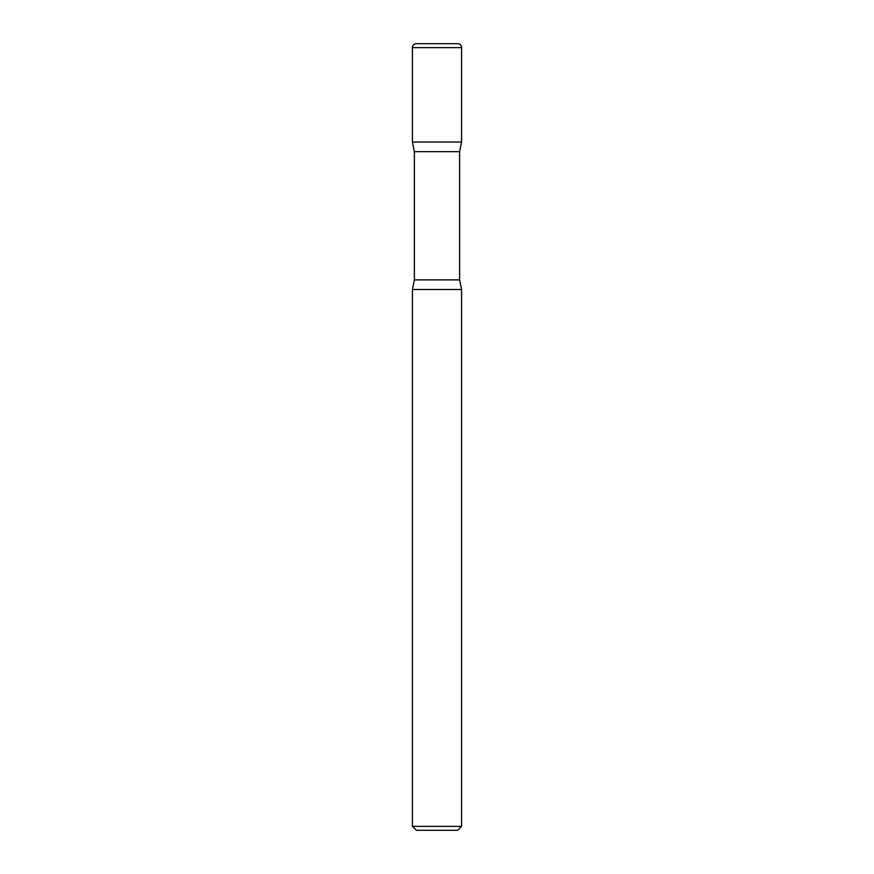 <?xml version="1.0" encoding="UTF-8"?>
<svg xmlns="http://www.w3.org/2000/svg" width="874" height="874" viewBox="0 0 874 874"><rect width="100%" height="100%" fill="white"/><g stroke="black" fill="none" stroke-linecap="round" stroke-linejoin="round"><path stroke-width="1.31" d="M412.419 47.633L412.419 142.025L461.581 142.025L412.419 142.025L414.385 151.661L459.615 151.661L461.581 142.025L461.581 47.633L412.419 47.633A3.933 3.933 0 0 1 416.352 43.7L457.648 43.7A3.933 3.933 0 0 1 461.581 47.633M459.615 279.877L414.385 279.877L412.419 289.512L461.581 289.512L412.419 289.512L412.419 826.367L461.581 826.367L461.581 289.512L459.615 279.877L459.615 151.661M461.581 826.367L457.648 830.3L416.352 830.3L412.419 826.367M414.385 279.877L414.385 151.661"/></g></svg>
